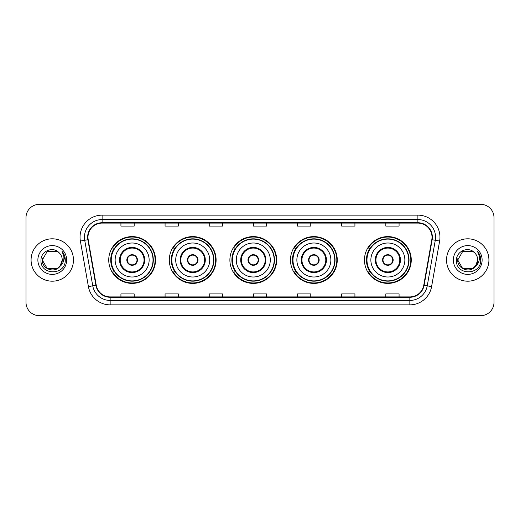 <?xml version="1.0" encoding="UTF-8"?>
<svg xmlns="http://www.w3.org/2000/svg" width="520" height="520" viewBox="0 0 520 520"><rect width="100%" height="100%" fill="white"/><g stroke="black" fill="none" stroke-linecap="round" stroke-linejoin="round"><path stroke-width="0.78" d="M364.462 260A23.4 23.4 0 0 0 387.862 283.4A23.4 23.4 0 0 0 411.262 260A23.4 23.4 0 0 0 387.862 236.6A23.4 23.4 0 0 0 364.462 260M290.466 260A23.4 23.4 0 0 0 313.865 283.4A23.4 23.4 0 0 0 337.266 260A23.4 23.4 0 0 0 313.865 236.6A23.4 23.4 0 0 0 290.466 260M229.892 260A23.4 23.4 0 0 0 253.292 283.4A23.4 23.4 0 0 0 276.692 260A23.4 23.4 0 0 0 253.292 236.6A23.4 23.4 0 0 0 229.892 260M169.312 260A23.4 23.4 0 0 0 192.712 283.4A23.4 23.4 0 0 0 216.112 260A23.4 23.4 0 0 0 192.712 236.6A23.4 23.4 0 0 0 169.312 260M108.739 260A23.4 23.4 0 0 0 132.138 283.4A23.4 23.4 0 0 0 155.538 260A23.4 23.4 0 0 0 132.138 236.6A23.4 23.4 0 0 0 108.739 260M114.348 271.921A21.411 21.411 0 0 1 114.348 248.079M174.928 271.921A21.411 21.411 0 0 1 174.928 248.079M235.502 271.921A21.411 21.411 0 0 1 235.502 248.079M296.075 271.921A21.411 21.411 0 0 1 296.075 248.079M370.071 271.921A21.411 21.411 0 0 1 370.071 248.079M26 217.614L26 302.387A13.247 13.247 0 0 0 39.247 315.627L480.753 315.627A13.247 13.247 0 0 0 494 302.387L494 217.614A13.247 13.247 0 0 0 480.753 204.373L39.247 204.373A13.247 13.247 0 0 0 26 217.614L26 302.387M31.077 260A21.19 21.19 0 0 0 52.273 281.19A21.19 21.19 0 0 0 73.463 260A21.19 21.19 0 0 0 52.273 238.81A21.19 21.19 0 0 0 31.077 260A21.19 21.19 0 0 0 52.273 281.19A21.19 21.19 0 0 0 73.463 260A21.19 21.19 0 0 0 52.273 238.81A21.19 21.19 0 0 0 31.077 260M446.537 260A21.19 21.19 0 0 0 467.727 281.19A21.19 21.19 0 0 0 488.924 260A21.19 21.19 0 0 0 467.727 238.81A21.19 21.19 0 0 0 446.537 260A21.19 21.19 0 0 0 467.727 281.19A21.19 21.19 0 0 0 488.924 260A21.19 21.19 0 0 0 467.727 238.81A21.19 21.19 0 0 0 446.537 260M87.991 237.218A14.131 14.131 0 0 1 102.115 223.093L417.885 223.093A14.131 14.131 0 0 1 431.795 239.675L423.761 285.233A14.131 14.131 0 0 1 409.851 296.907L110.149 296.907A14.131 14.131 0 0 1 96.239 285.233L88.205 239.675A14.131 14.131 0 0 1 87.991 237.218M87.633 237.218A14.482 14.482 0 0 0 87.854 239.733L95.888 285.298A14.482 14.482 0 0 0 110.149 297.264L409.851 297.264A14.482 14.482 0 0 0 424.112 285.298L432.146 239.733A14.482 14.482 0 0 0 417.885 222.736L102.115 222.736A14.482 14.482 0 0 0 87.633 237.218M80.379 241.053A22.074 22.074 0 0 1 102.115 215.144L417.885 215.144A22.074 22.074 0 0 1 439.621 241.053L431.587 286.618A22.074 22.074 0 0 1 409.851 304.856L110.149 304.856A22.074 22.074 0 0 1 88.413 286.618L80.379 241.053L84.721 240.286A17.661 17.661 0 0 1 102.115 219.557L417.885 219.557A17.661 17.661 0 0 1 435.279 240.286L427.238 285.851A17.661 17.661 0 0 1 409.851 300.443L110.149 300.443A17.661 17.661 0 0 1 92.762 285.851L84.721 240.286A17.661 17.661 0 0 1 84.455 237.218M480.753 204.373L39.247 204.373M39.247 315.627L480.753 315.627M494 302.387L494 217.614M424.112 285.298L427.238 285.851L435.279 240.286L439.621 241.053M253.377 223.093L253.377 226.083L266.624 226.083L266.624 223.093M209.228 223.093L209.228 226.083L222.469 226.083L222.469 223.093M165.074 223.093L165.074 226.083L178.321 226.083L178.321 223.093M120.926 223.093L120.926 226.083L134.173 226.083L134.173 223.093M297.531 223.093L297.531 226.083L310.772 226.083L310.772 223.093M341.679 223.093L341.679 226.083L354.926 226.083L354.926 223.093M385.827 223.093L385.827 226.083L399.074 226.083L399.074 223.093M266.624 296.907L266.624 293.917L253.377 293.917L253.377 296.907M222.469 296.907L222.469 293.917L209.228 293.917L209.228 296.907M178.321 296.907L178.321 293.917L165.074 293.917L165.074 296.907M134.173 296.907L134.173 293.917L120.926 293.917L120.926 296.907M310.772 296.907L310.772 293.917L297.531 293.917L297.531 296.907M354.926 296.907L354.926 293.917L341.679 293.917L341.679 296.907M399.074 296.907L399.074 293.917L385.827 293.917L385.827 296.907M57.259 268.645A9.984 9.984 0 0 0 62.251 260C62.192 256.99 61.048 254.475 58.806 252.46C52.669 246.038 40.892 251.336 41.002 260C39.878 275.405 64.857 275.808 65.266 260.748L65.286 260C65.247 256.724 64.162 253.851 62.017 251.375C63.648 254.046 64.22 256.925 63.739 260C63.284 262.587 62.036 264.693 59.989 266.325L62.251 260M61.133 264.583L57.259 268.645L47.281 268.645L42.289 260L47.281 268.645L57.259 268.645L59.716 266.65L57.259 268.645L47.281 268.645L42.289 260L47.281 268.645L57.259 268.645L59.865 266.474L57.259 268.645L47.281 268.645L42.289 260L47.281 268.645L57.259 268.645L61.133 264.583L59.969 266.351L61.133 264.583L57.259 268.645L47.281 268.645L42.289 260L47.281 268.645L57.259 268.645L61.133 264.583L59.716 266.65L57.259 268.645L47.281 268.645L42.289 260L47.281 251.355L57.259 251.355L58.806 252.46L57.259 251.355L47.281 251.355L42.289 260L47.281 251.355M42.4 258.525L42.289 260L47.281 251.355L57.259 251.355L58.806 252.46L57.259 251.355L47.281 251.355L42.289 260C41.782 268.846 54.294 273.514 59.716 266.65L59.989 266.325M37.876 260A14.397 14.397 0 0 0 52.273 274.397A14.397 14.397 0 0 0 66.664 260A14.397 14.397 0 0 0 52.273 245.603A14.397 14.397 0 0 0 37.876 260M62.114 251.485L65.28 260.377M115.141 260A16.997 16.997 0 0 1 132.138 243.003A16.997 16.997 0 0 1 149.136 260A16.997 16.997 0 0 1 132.138 276.998A16.997 16.997 0 0 1 115.141 260A16.997 16.997 0 0 0 132.138 276.998A16.997 16.997 0 0 0 149.136 260M120.218 260A11.921 11.921 0 0 0 132.138 271.921A11.921 11.921 0 0 0 144.06 260A11.921 11.921 0 0 0 132.138 248.079A11.921 11.921 0 0 0 120.218 260M114.615 248.079A21.19 21.19 0 0 0 114.615 271.921M153.023 260A20.885 20.885 0 0 0 132.138 239.115A20.885 20.885 0 0 0 111.254 260A20.885 20.885 0 0 0 132.138 280.885A20.885 20.885 0 0 0 153.023 260M126.841 260A5.298 5.298 0 0 0 132.138 265.298A5.298 5.298 0 0 0 137.436 260A5.298 5.298 0 0 0 132.138 254.703A5.298 5.298 0 0 0 126.841 260M155.097 260A22.958 22.958 0 0 1 112.515 271.921L114.647 271.921A21.171 21.171 0 0 0 153.309 260.052A21.171 21.171 0 0 0 114.647 248.079L112.515 248.079A22.958 22.958 0 0 1 155.097 260M127.01 258.674L127.192 258.674A5.122 5.122 0 0 1 137.085 258.674L136.812 258.674A4.856 4.856 0 0 1 132.138 264.856A4.856 4.856 0 0 1 127.465 258.674A4.856 4.856 0 0 1 136.812 258.674L137.267 258.674M137.267 261.326L137.085 261.326A5.122 5.122 0 0 1 127.192 261.326L127.01 261.326M472.719 268.645A9.984 9.984 0 0 0 477.711 260C477.653 256.99 476.509 254.475 474.266 252.46C468.13 246.038 456.352 251.336 456.463 260C455.338 275.405 480.318 275.808 480.727 260.748L480.747 260C480.707 256.724 479.622 253.851 477.477 251.375C479.109 254.046 479.681 256.925 479.2 260C478.745 262.587 477.497 264.693 475.449 266.325L477.711 260M462.741 268.645L472.719 268.645L475.325 266.474L472.719 268.645L462.741 268.645L457.75 260L462.741 268.645L472.719 268.645L476.593 264.583L475.449 266.325L476.593 264.583L472.738 268.632M475.325 266.474L472.719 268.645L462.741 268.645L457.75 260L462.741 268.645L472.719 268.645L475.325 266.474L472.901 268.534M475.449 266.325L475.176 266.65C469.755 273.514 457.236 268.846 457.75 260L462.741 268.645L472.719 268.645L476.593 264.583L472.719 268.645L462.741 268.645L457.75 260L462.741 251.355L472.719 251.355L474.266 252.46L472.719 251.355L462.741 251.355L457.75 260L462.741 251.355L472.719 251.355L474.266 252.46M453.336 260A14.397 14.397 0 0 0 467.727 274.397A14.397 14.397 0 0 0 482.125 260A14.397 14.397 0 0 0 467.727 245.603A14.397 14.397 0 0 0 453.336 260M457.75 260L457.86 258.525M477.575 251.485L480.74 260.377M175.714 260A16.997 16.997 0 0 1 192.712 243.003A16.997 16.997 0 0 1 209.709 260A16.997 16.997 0 0 1 192.712 276.998A16.997 16.997 0 0 1 175.714 260A16.997 16.997 0 0 0 192.712 276.998A16.997 16.997 0 0 0 209.709 260M180.791 260A11.921 11.921 0 0 0 192.712 271.921A11.921 11.921 0 0 0 204.633 260A11.921 11.921 0 0 0 192.712 248.079A11.921 11.921 0 0 0 180.791 260M175.194 248.079A21.19 21.19 0 0 0 175.194 271.921L173.095 271.921A22.958 22.958 0 0 0 215.67 260A22.958 22.958 0 0 0 173.095 248.079L175.221 248.079A21.171 21.171 0 0 1 213.883 260.052A21.171 21.171 0 0 1 175.221 271.921M213.597 260A20.885 20.885 0 0 0 192.712 239.115A20.885 20.885 0 0 0 171.828 260A20.885 20.885 0 0 0 192.712 280.885A20.885 20.885 0 0 0 213.597 260M187.415 260A5.298 5.298 0 0 0 192.712 265.298A5.298 5.298 0 0 0 198.01 260A5.298 5.298 0 0 0 192.712 254.703A5.298 5.298 0 0 0 187.415 260M187.583 258.674L187.766 258.674A5.122 5.122 0 0 1 197.665 258.674L197.386 258.674A4.856 4.856 0 0 1 192.712 264.856A4.856 4.856 0 0 1 188.039 258.674A4.856 4.856 0 0 1 197.386 258.674L197.847 258.674M197.847 261.326L197.665 261.326A5.122 5.122 0 0 1 187.766 261.326L187.583 261.326M236.288 260A16.997 16.997 0 0 1 253.292 243.003A16.997 16.997 0 0 1 270.289 260A16.997 16.997 0 0 1 253.292 276.998A16.997 16.997 0 0 1 236.288 260A16.997 16.997 0 0 0 253.292 276.998A16.997 16.997 0 0 0 270.289 260M241.371 260A11.921 11.921 0 0 0 253.292 271.921A11.921 11.921 0 0 0 265.213 260A11.921 11.921 0 0 0 253.292 248.079A11.921 11.921 0 0 0 241.371 260M235.768 248.079A21.19 21.19 0 0 0 235.768 271.921M274.17 260A20.885 20.885 0 0 0 253.292 239.115A20.885 20.885 0 0 0 232.408 260A20.885 20.885 0 0 0 253.292 280.885A20.885 20.885 0 0 0 274.17 260M247.988 260A5.298 5.298 0 0 0 253.292 265.298A5.298 5.298 0 0 0 258.589 260A5.298 5.298 0 0 0 253.292 254.703A5.298 5.298 0 0 0 247.988 260M276.25 260A22.958 22.958 0 0 1 233.669 271.921L235.794 271.921A21.171 21.171 0 0 0 274.456 260.052A21.171 21.171 0 0 0 235.794 248.079L233.669 248.079A22.958 22.958 0 0 1 276.25 260M248.157 258.674L248.339 258.674A5.122 5.122 0 0 1 258.239 258.674L257.959 258.674A4.856 4.856 0 0 1 253.292 264.856A4.856 4.856 0 0 1 248.619 258.674A4.856 4.856 0 0 1 257.959 258.674L258.421 258.674M258.421 261.326L257.959 261.326A4.856 4.856 0 0 1 248.619 261.326L248.157 261.326M257.959 261.326L258.239 261.326A5.122 5.122 0 0 1 248.339 261.326L248.619 261.326M296.868 260A16.997 16.997 0 0 1 313.865 243.003A16.997 16.997 0 0 1 330.863 260A16.997 16.997 0 0 1 313.865 276.998A16.997 16.997 0 0 1 296.868 260A16.997 16.997 0 0 0 313.865 276.998A16.997 16.997 0 0 0 330.863 260M301.945 260A11.921 11.921 0 0 0 313.865 271.921A11.921 11.921 0 0 0 325.786 260A11.921 11.921 0 0 0 313.865 248.079A11.921 11.921 0 0 0 301.945 260M296.342 248.079A21.19 21.19 0 0 0 296.342 271.921M334.75 260A20.885 20.885 0 0 0 313.865 239.115A20.885 20.885 0 0 0 292.981 260A20.885 20.885 0 0 0 313.865 280.885A20.885 20.885 0 0 0 334.75 260M308.568 260A5.298 5.298 0 0 0 313.865 265.298A5.298 5.298 0 0 0 319.163 260A5.298 5.298 0 0 0 313.865 254.703A5.298 5.298 0 0 0 308.568 260M336.824 260A22.958 22.958 0 0 1 294.242 271.921L296.368 271.921A21.171 21.171 0 0 0 335.036 260.052A21.171 21.171 0 0 0 296.368 248.079L294.242 248.079A22.958 22.958 0 0 1 336.824 260M308.737 258.674L308.913 258.674A5.122 5.122 0 0 1 318.812 258.674L318.539 258.674A4.856 4.856 0 0 1 313.865 264.856A4.856 4.856 0 0 1 309.192 258.674A4.856 4.856 0 0 1 318.539 258.674L318.994 258.674M318.994 261.326L318.539 261.326A4.856 4.856 0 0 1 309.192 261.326L308.737 261.326M318.539 261.326L318.812 261.326A5.122 5.122 0 0 1 308.913 261.326L309.192 261.326M370.864 260A16.997 16.997 0 0 1 387.862 243.003A16.997 16.997 0 0 1 404.859 260A16.997 16.997 0 0 1 387.862 276.998A16.997 16.997 0 0 1 370.864 260A16.997 16.997 0 0 0 387.862 276.998A16.997 16.997 0 0 0 404.859 260M375.941 260A11.921 11.921 0 0 0 387.862 271.921A11.921 11.921 0 0 0 399.782 260A11.921 11.921 0 0 0 387.862 248.079A11.921 11.921 0 0 0 375.941 260M370.338 248.079A21.19 21.19 0 0 0 370.338 271.921M408.746 260A20.885 20.885 0 0 0 387.862 239.115A20.885 20.885 0 0 0 366.977 260A20.885 20.885 0 0 0 387.862 280.885A20.885 20.885 0 0 0 408.746 260M382.564 260A5.298 5.298 0 0 0 387.862 265.298A5.298 5.298 0 0 0 393.159 260A5.298 5.298 0 0 0 387.862 254.703A5.298 5.298 0 0 0 382.564 260M410.82 260A22.958 22.958 0 0 1 368.238 271.921L370.37 271.921A21.171 21.171 0 0 0 409.032 260.052A21.171 21.171 0 0 0 370.37 248.079L368.238 248.079A22.958 22.958 0 0 1 410.82 260M382.733 258.674L382.915 258.674A5.122 5.122 0 0 1 392.808 258.674L392.535 258.674A4.856 4.856 0 0 1 387.862 264.856A4.856 4.856 0 0 1 383.188 258.674A4.856 4.856 0 0 1 392.535 258.674L392.99 258.674M392.99 261.326L392.535 261.326A4.856 4.856 0 0 1 383.188 261.326L382.733 261.326M392.535 261.326L392.808 261.326A5.122 5.122 0 0 1 382.915 261.326L383.188 261.326M417.885 215.144L417.885 222.736M84.721 240.286L87.854 239.733M110.149 304.856L110.149 297.264M409.851 297.264L409.851 304.856M88.413 286.618L95.888 285.298M432.146 239.733L435.279 240.286M102.115 215.144L102.115 222.736M427.238 285.851L431.587 286.618M144.722 260A12.584 12.584 0 0 0 132.138 247.416A12.584 12.584 0 0 0 119.555 260A12.584 12.584 0 0 0 132.138 272.584A12.584 12.584 0 0 0 144.722 260M205.296 260A12.584 12.584 0 0 0 192.712 247.416A12.584 12.584 0 0 0 180.128 260A12.584 12.584 0 0 0 192.712 272.584A12.584 12.584 0 0 0 205.296 260M265.87 260A12.584 12.584 0 0 0 253.292 247.416A12.584 12.584 0 0 0 240.708 260A12.584 12.584 0 0 0 253.292 272.584A12.584 12.584 0 0 0 265.87 260M326.45 260A12.584 12.584 0 0 0 313.865 247.416A12.584 12.584 0 0 0 301.281 260A12.584 12.584 0 0 0 313.865 272.584A12.584 12.584 0 0 0 326.45 260M400.446 260A12.584 12.584 0 0 0 387.862 247.416A12.584 12.584 0 0 0 375.278 260A12.584 12.584 0 0 0 387.862 272.584A12.584 12.584 0 0 0 400.446 260"/></g></svg>
